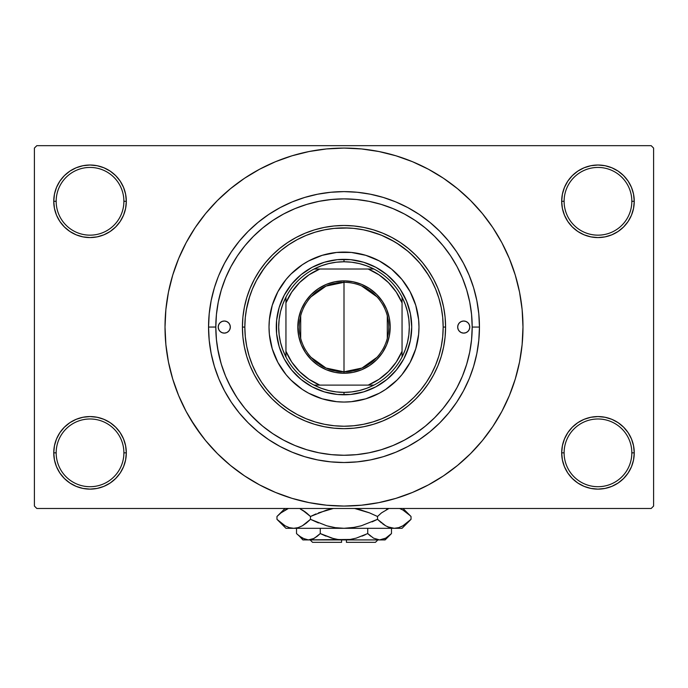 <?xml version="1.0" encoding="UTF-8"?>
<svg xmlns="http://www.w3.org/2000/svg" width="688" height="688" viewBox="0 0 688 688"><rect width="100%" height="100%" fill="white"/><g stroke="black" fill="none" stroke-linecap="round" stroke-linejoin="round"><path stroke-width="1.03" d="M562.388 445.764L561.683 452.842L564.108 452.842A33.867 33.867 0 0 0 597.967 486.708A33.867 33.867 0 0 0 631.833 452.842A33.867 33.867 0 0 0 597.967 418.983A33.867 33.867 0 0 0 564.108 452.842L561.683 452.842L562.388 459.919L564.452 466.731L567.798 473L572.313 478.495L577.808 483.01L584.086 486.364L590.889 488.428L597.967 489.125L605.044 488.428L611.856 486.364L618.125 483.01L623.62 478.495L628.135 473L631.489 466.731L633.553 459.919L634.25 452.842L631.833 452.842A33.867 33.867 0 0 1 597.967 486.708A33.867 33.867 0 0 1 564.108 452.842A33.867 33.867 0 0 1 597.967 418.983A33.867 33.867 0 0 1 631.833 452.842L634.25 452.842L633.553 445.764L631.489 438.961L628.135 432.683L623.62 427.188L618.125 422.673L611.856 419.327L605.044 417.263L597.967 416.567L590.889 417.263L584.086 419.327L577.808 422.673L572.313 427.188L567.798 432.683L564.452 438.961L562.388 445.764L561.683 452.842L562.388 459.919M561.692 452.842A36.283 36.283 0 0 1 597.967 416.567A36.283 36.283 0 0 1 634.25 452.842L633.553 445.764M54.447 445.764L53.75 452.842L56.167 452.842A33.867 33.867 0 0 0 90.033 486.708A33.867 33.867 0 0 0 123.892 452.842A33.867 33.867 0 0 0 90.033 418.983A33.867 33.867 0 0 0 56.167 452.842L53.75 452.842A36.283 36.283 0 0 1 90.033 416.567A36.283 36.283 0 0 1 126.317 452.842L123.892 452.842A33.867 33.867 0 0 1 90.033 486.708A33.867 33.867 0 0 1 56.167 452.842A33.867 33.867 0 0 1 90.033 418.983A33.867 33.867 0 0 1 123.892 452.842L126.317 452.842L125.612 445.764L123.548 438.961L120.202 432.683L115.687 427.188L110.192 422.673L103.914 419.327L97.111 417.263L90.033 416.567L82.956 417.263L76.144 419.327L69.875 422.673L64.38 427.188L59.865 432.683L56.511 438.961L54.447 445.764L53.75 452.842L54.447 459.919L56.511 466.731L59.865 473L64.38 478.495L69.875 483.01L76.144 486.364L82.956 488.428L90.033 489.125L97.111 488.428L103.914 486.364L110.192 483.01L115.687 478.495L120.202 473L123.548 466.731L125.612 459.919L126.317 452.842L125.612 445.764M54.447 194.214L53.75 201.292L56.167 201.292A33.867 33.867 0 0 0 90.033 235.158A33.867 33.867 0 0 0 123.892 201.292A33.867 33.867 0 0 0 90.033 167.433A33.867 33.867 0 0 0 56.167 201.292L53.75 201.292A36.283 36.283 0 0 1 90.033 165.017A36.283 36.283 0 0 1 126.317 201.292L123.892 201.292A33.867 33.867 0 0 1 90.033 235.158A33.867 33.867 0 0 1 56.167 201.292A33.867 33.867 0 0 1 90.033 167.433A33.867 33.867 0 0 1 123.892 201.292L126.317 201.292L125.612 194.214L123.548 187.411L120.202 181.133L115.687 175.638L110.192 171.123L103.914 167.777L97.111 165.713L90.033 165.008L82.956 165.713L76.144 167.777L69.875 171.123L64.38 175.638L59.865 181.133L56.511 187.411L54.447 194.214L53.75 201.292L54.447 208.369L56.511 215.181L59.865 221.45L64.38 226.945L69.875 231.46L76.144 234.814L82.956 236.878L90.033 237.575L97.111 236.878L103.914 234.814L110.192 231.46L115.687 226.945L120.202 221.45L123.548 215.181L125.612 208.369L126.317 201.292L125.612 194.214M562.388 194.214L561.683 201.292L564.108 201.292A33.867 33.867 0 0 0 597.967 235.158A33.867 33.867 0 0 0 631.833 201.292A33.867 33.867 0 0 0 597.967 167.433A33.867 33.867 0 0 0 564.108 201.292L561.683 201.292A36.283 36.283 0 0 1 597.967 165.017A36.283 36.283 0 0 1 634.25 201.292L631.833 201.292A33.867 33.867 0 0 1 597.967 235.158A33.867 33.867 0 0 1 564.108 201.292A33.867 33.867 0 0 1 597.967 167.433A33.867 33.867 0 0 1 631.833 201.292L634.25 201.292L633.553 194.214L631.489 187.411L628.135 181.133L623.62 175.638L618.125 171.123L611.856 167.777L605.044 165.713L597.967 165.008L590.889 165.713L584.086 167.777L577.808 171.123L572.313 175.638L567.798 181.133L564.452 187.411L562.388 194.214L561.683 201.292L562.388 208.369L564.452 215.181L567.798 221.45L572.313 226.945L577.808 231.46L584.086 234.814L590.889 236.878L597.967 237.575L605.044 236.878L611.856 234.814L618.125 231.46L623.62 226.945L628.135 221.45L631.489 215.181L633.553 208.369L634.25 201.292L633.553 194.214M215.808 327.024L208.55 327.067A135.45 135.45 0 0 1 344 191.617A135.45 135.45 0 0 1 479.45 327.067L472.192 327.067L479.45 327.067L478.796 340.345L476.844 353.494L473.619 366.386L469.603 377.764M487.766 433.689L492.823 426.508L501.853 411.441L509.361 395.566L515.278 379.028L519.552 361.991L522.123 344.611L522.983 327.067A178.983 178.983 0 0 1 344 506.058A178.983 178.983 0 0 1 165.017 327.067A178.983 178.983 0 0 1 344 148.083A178.983 178.983 0 0 1 522.983 327.067L522.123 309.523L519.552 292.151L515.278 275.114L509.361 258.576L501.853 242.692L492.823 227.625L486.003 218.105M651.183 508.475L36.817 508.475L34.4 506.058L34.4 148.083L36.817 145.667L651.183 145.667L36.817 145.667L34.4 148.083L34.4 506.058L36.817 508.475L651.183 508.475L653.6 506.058L653.6 148.083L653.6 506.058L651.183 508.475M291.927 411.467L284.798 406.625M272.491 395.781L265.912 388.195M244.833 327.118L242.417 327.067A101.583 101.583 0 0 0 344 428.658A101.583 101.583 0 0 0 445.583 327.067L443.167 327.067A99.167 99.167 0 0 1 344 426.233A99.167 99.167 0 0 1 244.833 327.067L245.306 336.793L246.734 346.417L249.099 355.859L252.384 365.018L256.538 373.816L261.543 382.167L267.34 389.984L273.876 397.191L281.091 403.727L288.908 409.523L297.25 414.529L306.048 418.691L315.216 421.968L324.65 424.333L334.282 425.76L344 426.233L353.718 425.76L363.35 424.333L372.784 421.968L381.952 418.691L390.75 414.529L399.092 409.523L406.909 403.727L414.124 397.191L420.66 389.984L426.457 382.167L431.462 373.816L435.616 365.018L438.901 355.859L441.266 346.417L442.694 336.793L443.167 327.067L442.694 317.349L441.266 307.725L438.901 298.282L435.616 289.115L431.462 280.317L426.457 271.975L420.66 264.158L414.124 256.942L406.909 250.406L399.092 244.61L390.75 239.613L381.952 235.451L372.784 232.174L363.35 229.809L353.718 228.382L344 227.9L334.282 228.382L324.65 229.809L315.216 232.174L306.048 235.451L297.25 239.613L288.908 244.61L281.091 250.406L273.876 256.942L267.34 264.158L261.543 271.975L256.538 280.317L252.384 289.115L249.099 298.282L246.734 307.725L245.306 317.349L244.833 327.067A99.167 99.167 0 0 1 344 227.9A99.167 99.167 0 0 1 443.167 327.067L445.583 327.067A101.583 101.583 0 0 1 344 428.658A101.583 101.583 0 0 1 242.417 327.067L242.898 317.108L244.36 307.252L246.786 297.577L250.148 288.195L254.405 279.182L259.531 270.633L265.473 262.618L272.164 255.239L279.552 248.54L287.558 242.606L296.115 237.48L305.128 233.215L314.511 229.852L324.177 227.436L334.041 225.974L344 225.483L353.959 225.974L363.823 227.436L373.489 229.852L382.872 233.215L391.885 237.48L400.442 242.606L408.448 248.54L415.836 255.239L422.527 262.618L428.469 270.633L433.595 279.182L437.852 288.195L441.214 297.577L443.64 307.252L445.102 317.108L445.583 327.067L445.102 337.025L443.64 346.89L441.214 356.556L437.852 365.947L433.595 374.96L428.469 383.508L422.527 391.515L415.836 398.902L408.448 405.593L400.442 411.536L391.885 416.661L382.872 420.927L373.489 424.281L363.823 426.706L353.959 428.168L344 428.658L334.041 428.168L324.177 426.706L314.511 424.281L305.128 420.927L296.115 416.661L287.558 411.536L279.552 405.593L272.164 398.902L265.473 391.515L259.531 383.508L254.405 374.96L250.148 365.947L246.786 356.556L244.36 346.89L242.898 337.025L242.417 327.067A101.583 101.583 0 0 1 344 225.483A101.583 101.583 0 0 1 445.583 327.067A101.583 101.583 0 0 0 344 225.483A101.583 101.583 0 0 0 242.417 327.067L244.833 327.067M246.33 309.884L249.727 296.296M256.504 280.394L264.218 268.165M265.895 265.964L275.286 255.566M333.981 228.407L348.343 227.995M367.504 230.721L380.645 234.918M381.573 235.296L394.405 241.669M396.847 243.156L408.165 251.455M410.005 253.055L419.568 262.85M420.334 263.762L428.641 275.389M457.167 266.849L456.643 265.86M451.061 256.564L448.791 253.227M444.087 246.966L441.137 243.414M393.304 208.739L391.171 207.871M382.175 204.689L378.133 203.502M346.898 198.909L342.246 198.884M285.219 213.151L281.082 215.378M222.112 287.369L220.719 291.91M217.503 347.836L221.046 363.35M228.855 383.422L236.431 396.804M249.976 414.21L260.761 424.565M356.246 454.673L357.081 454.596M343.991 455.258L356.565 454.648L369.009 452.799L381.212 449.746L393.054 445.506L404.432 440.122L415.217 433.655L425.322 426.164L434.644 417.719L443.098 408.397L450.588 398.292L457.056 387.499L462.439 376.13L466.67 364.279L469.732 352.075L471.572 339.631L472.192 327.067A128.192 128.192 0 0 1 344 455.267A128.192 128.192 0 0 1 215.808 327.067A128.192 128.192 0 0 1 344 198.875A128.192 128.192 0 0 1 472.192 327.067L471.572 314.502L469.732 302.058L466.67 289.854L462.439 278.012L457.056 266.634L450.588 255.85L443.098 245.745L434.644 236.423L425.322 227.977L415.217 220.478L404.432 214.011L393.054 208.636L381.212 204.396L369.009 201.335L356.565 199.494L344 198.875L331.435 199.494L318.991 201.335L306.788 204.396L294.946 208.636L283.568 214.011L272.783 220.478L262.678 227.977L253.356 236.423L244.902 245.745L237.412 255.85L230.944 266.634L225.561 278.012L221.33 289.854L218.268 302.058L216.428 314.502L215.808 327.067L216.428 339.631L218.268 352.075L221.33 364.279L225.561 376.13L230.944 387.499L237.412 398.292L244.902 408.397L253.356 417.719L262.678 426.164L272.783 433.655L283.568 440.122L294.946 445.506L306.788 449.746L318.991 452.799L331.435 454.648L344 455.258M330.919 454.596L331.762 454.673M383.319 197.447L370.428 194.222L383.319 197.447L395.832 201.928L407.846 207.613L419.25 214.45L429.931 222.362L439.778 231.288L448.705 241.144L456.626 251.817L463.454 263.22L469.139 275.234L473.619 287.747L476.844 300.647L478.796 313.788L479.45 327.067A135.45 135.45 0 0 1 344 462.517A135.45 135.45 0 0 1 208.55 327.067L209.204 313.788L208.55 327.067L215.808 327.067M651.183 145.667L653.6 148.083L651.183 145.667M190.481 419.087L201.997 436.029M200.234 220.444L195.177 227.625L186.147 242.692L178.639 258.576L172.722 275.114L168.448 292.151L165.877 309.523L165.017 327.067L165.877 344.611L168.448 361.991L172.722 379.028L178.639 395.566L186.147 411.441L195.177 426.508L205.643 440.621L217.434 453.633L230.454 465.432L239.742 472.561M230.454 465.432L244.558 475.89L259.625 484.92L275.501 492.427L292.039 498.353L309.084 502.618L326.456 505.198L344 506.058L361.544 505.198L378.916 502.618L395.961 498.353L412.499 492.427L428.375 484.92L443.442 475.89L457.546 465.432L470.566 453.633L482.357 440.621L492.823 426.508L499.006 416.567M381.788 502.025L395.961 498.353M450.623 470.833L457.546 465.432M497.519 235.047L492.823 227.625L482.357 213.521L470.566 200.509L457.546 188.71L448.258 181.58M457.546 188.71L443.442 178.244L428.375 169.214L412.499 161.706L395.961 155.789L378.916 151.523L361.544 148.943L344 148.083L326.456 148.943L309.084 151.523L292.039 155.789L275.501 161.706L259.625 169.214L244.558 178.244L230.454 188.71L217.434 200.509L205.643 213.521L195.177 227.625L188.994 237.575M306.212 152.117L292.039 155.789M237.377 183.3L230.454 188.71M628.135 181.133L623.62 175.638M618.125 171.123L611.856 167.777L605.044 165.713L597.967 165.008L590.889 165.713M584.086 167.777L577.808 171.123M572.313 175.638L567.798 181.133M633.553 208.369L634.25 201.292A36.283 36.283 0 0 1 597.967 237.575A36.283 36.283 0 0 1 561.683 201.292L562.388 208.369M577.808 231.46L584.086 234.814L590.889 236.878L597.967 237.575L605.044 236.878L611.856 234.814L618.125 231.46M623.62 226.945L628.135 221.45M120.202 181.133L115.687 175.638M110.192 171.123L103.914 167.777L97.111 165.713L90.033 165.008L82.956 165.713M76.144 167.777L69.875 171.123M64.38 175.638L59.865 181.133M125.612 208.369L126.317 201.292A36.283 36.283 0 0 1 90.033 237.575A36.283 36.283 0 0 1 53.75 201.292L54.447 208.369M69.875 231.46L76.144 234.814L82.956 236.878L90.033 237.575L97.111 236.878L103.914 234.814L110.192 231.46M115.687 226.945L120.202 221.45M110.192 422.673L103.914 419.327L97.111 417.263L90.033 416.567L82.956 417.263L76.144 419.327L69.875 422.673M64.38 427.188L59.865 432.683M125.612 459.919L126.317 452.842A36.283 36.283 0 0 1 90.033 489.125A36.283 36.283 0 0 1 53.75 452.842L54.447 459.919M59.865 473L64.38 478.495M69.875 483.01L76.144 486.364L82.956 488.428L90.033 489.125L97.111 488.428M103.914 486.364L110.192 483.01M115.687 478.495L120.202 473M618.125 422.673L611.856 419.327L605.044 417.263L597.967 416.567L590.889 417.263L584.086 419.327L577.808 422.673M572.313 427.188L567.798 432.683M567.798 473L572.313 478.495M577.808 483.01L584.086 486.364L590.889 488.428L597.967 489.125L605.044 488.428M611.856 486.364L618.125 483.01M623.62 478.495L628.135 473M633.553 459.919L634.25 452.842A36.283 36.283 0 0 1 597.967 489.125A36.283 36.283 0 0 1 561.683 452.842M209.204 313.788L211.156 300.647L214.381 287.747L218.027 277.29M214.432 366.558L215.327 369.361M395.961 155.789L378.916 151.523M292.039 498.353L309.084 502.618M218.861 275.234L224.546 263.22L231.374 251.817L239.295 241.144L248.222 231.288L258.069 222.362L268.75 214.45L280.154 207.613L292.168 201.928L304.681 197.447L317.572 194.222L330.722 192.27L344 191.617L357.278 192.27L370.428 194.222M469.139 378.907L463.454 390.922L456.626 402.317L448.705 412.998L439.778 422.845L429.931 431.772L419.25 439.692L407.846 446.529L395.832 452.205L383.319 456.686L370.428 459.919L357.278 461.863L344 462.517L330.722 461.863L317.572 459.919L304.681 456.686L292.168 452.205L280.154 446.529L268.75 439.692L258.069 431.772L248.222 422.845L239.295 412.998L231.374 402.317L224.546 390.922L218.861 378.907L214.381 366.386L211.156 353.494L209.204 340.345L208.55 327.067M466.464 364.975L465.389 368.278M376.938 357.356L361.983 368.046L344 371.812A44.746 44.746 0 0 0 388.746 327.067A44.746 44.746 0 0 0 344 282.321L344 280.867A46.199 46.199 0 0 1 390.199 327.067A46.199 46.199 0 0 1 344 373.266L344 282.321A44.746 44.746 0 0 1 388.746 327.067A44.746 44.746 0 0 1 344 371.812L326.017 368.046L311.062 357.356M361.544 285.907L376.938 296.786M387.301 315.766L387.301 338.367M344 261.767A65.308 65.308 0 0 1 373.919 269.017L314.081 269.017A65.308 65.308 0 0 0 285.95 297.147L285.95 356.986A65.308 65.308 0 0 1 285.95 297.147L282.811 304.251L280.532 311.673L279.156 319.318L278.692 327.067L279.156 334.824L280.532 342.461L282.811 349.882L285.95 356.986A65.308 65.308 0 0 0 314.081 385.117L321.184 388.256L328.606 390.535L336.251 391.911L344 392.375A65.308 65.308 0 0 1 314.081 385.117L373.919 385.117A65.308 65.308 0 0 1 344 392.375L351.749 391.911L359.394 390.535L366.816 388.256L373.919 385.117A65.308 65.308 0 0 0 402.05 356.986L405.189 349.882L407.468 342.461L408.844 334.824L409.308 327.067L408.844 319.318L407.468 311.673L405.189 304.251L402.05 297.147A65.308 65.308 0 0 1 402.05 356.986L402.05 297.147A65.308 65.308 0 0 0 373.919 269.017L366.816 265.878L359.394 263.599L351.749 262.223L344 261.767L344 259.342A67.725 67.725 0 0 0 276.275 327.067A67.725 67.725 0 0 0 344 394.792L344 392.375L344 394.792A67.725 67.725 0 0 1 276.275 327.067A67.725 67.725 0 0 1 344 259.342A67.725 67.725 0 0 1 411.725 327.067A67.725 67.725 0 0 1 344 394.792A67.725 67.725 0 0 0 411.725 327.067A67.725 67.725 0 0 0 344 259.342L344 261.767L336.251 262.223L328.606 263.599L321.184 265.878L314.081 269.017A65.308 65.308 0 0 1 344 261.758M368.183 269.017L319.817 269.017L309.007 274.813L299.529 282.605L291.746 292.073L285.95 302.883L285.95 351.258L291.746 362.06L299.529 371.537L309.007 379.32L319.817 385.117L368.183 385.117L378.993 379.32L388.471 371.537L396.254 362.06L402.05 351.258L402.05 302.883L396.254 292.073L388.471 282.605L378.993 274.813L368.183 269.017L373.919 269.017A65.308 65.308 0 0 1 402.05 297.147L402.05 302.883A62.883 62.883 0 0 0 368.192 269.017M344 280.867L353.013 281.762L361.682 284.385L369.662 288.659L376.663 294.404L382.416 301.404L386.682 309.394L389.313 318.054L390.199 327.067L389.313 336.079L386.682 344.748L382.416 352.738L376.663 359.738L369.662 365.483L361.682 369.748L353.013 372.38L344 373.266L334.987 372.38L326.318 369.748L318.338 365.483L311.337 359.738L305.584 352.738L301.318 344.748L298.687 336.079L297.801 327.067L298.687 318.054L301.318 309.394L305.584 301.404L311.337 294.404L318.338 288.659L326.318 284.385L334.987 281.762L344 280.867L344 371.812A44.746 44.746 0 0 1 299.254 327.067A44.746 44.746 0 0 1 344 282.321A44.746 44.746 0 0 0 299.254 327.067A44.746 44.746 0 0 0 344 371.812L344 373.266A46.199 46.199 0 0 1 297.801 327.067A46.199 46.199 0 0 1 344 280.867M314.081 385.117A65.308 65.308 0 0 1 285.95 356.986L285.95 351.258A62.883 62.883 0 0 0 319.817 385.117L314.081 385.117M368.192 385.117A62.883 62.883 0 0 0 402.05 351.258L402.05 356.986A65.308 65.308 0 0 1 373.919 385.117L368.183 385.117M319.808 269.017A62.883 62.883 0 0 0 285.95 302.883L285.95 297.147A65.308 65.308 0 0 1 314.081 269.017L319.817 269.017M300.699 338.367L300.699 315.766M311.062 296.786L326.017 286.096L344 282.321M457.683 327.067A6.046 6.046 0 0 1 463.729 321.021A6.046 6.046 0 0 1 469.775 327.067L469.311 329.38L468.003 331.341L466.043 332.657L463.729 333.112L461.416 332.657L459.455 331.341L458.139 329.38L457.683 327.067L458.139 324.753L459.455 322.792L461.416 321.485L463.729 321.021L466.043 321.485L468.003 322.792L469.311 324.753L469.775 327.067A6.046 6.046 0 0 1 463.729 333.112A6.046 6.046 0 0 1 457.683 327.067L457.795 325.888M218.225 327.067A6.046 6.046 0 0 1 224.271 321.021A6.046 6.046 0 0 1 230.317 327.067L229.861 329.38L228.545 331.341L226.584 332.657L224.271 333.112L221.957 332.657L219.997 331.341L218.689 329.38L218.225 327.067L218.689 324.753L219.997 322.792L221.957 321.485L224.271 321.021L226.584 321.485L228.545 322.792L229.861 324.753L230.317 327.067A6.046 6.046 0 0 1 224.271 333.112A6.046 6.046 0 0 1 218.225 327.067M277.866 291.738A74.983 74.983 0 0 0 269.017 327.067A74.983 74.983 0 0 1 344 252.083A74.983 74.983 0 0 1 418.983 327.067A74.983 74.983 0 0 0 410.134 291.738M379.337 260.933A74.983 74.983 0 0 0 308.663 260.933L322.233 255.317L336.647 252.444L351.353 252.444L365.767 255.317L379.346 260.941L391.567 269.111L401.964 279.5L410.125 291.721A74.983 74.983 0 0 0 402.007 279.56M401.912 279.448A74.983 74.983 0 0 0 391.627 269.154M391.515 269.06A74.983 74.983 0 0 0 379.363 260.95M308.637 260.95A74.983 74.983 0 0 0 296.485 269.06M296.373 269.154A74.983 74.983 0 0 0 286.088 279.448M285.993 279.56A74.983 74.983 0 0 0 277.883 291.712L286.036 279.5L290.981 274.048L302.342 264.725L308.654 260.941M221.33 364.279L225.561 376.13M381.212 449.746L383.061 449.169M383.741 448.946L385.4 448.395M391.042 446.314L393.054 445.506M466.67 289.854L464.727 283.963M463.256 280.05L462.8 278.898M462.697 278.657L462.439 278.012M306.788 204.396L294.946 208.636M408.81 346.726L403.727 358.99L396.348 370.032L386.966 379.423L375.923 386.794L363.66 391.876L350.639 394.465L337.361 394.465L324.34 391.876L312.077 386.794L301.034 379.423L291.652 370.032L284.273 358.99L279.19 346.726L276.602 333.706L276.602 320.427L279.19 307.407L284.273 295.143L291.652 284.101L301.034 274.718L312.077 267.34L324.34 262.257L337.361 259.668L350.639 259.668L363.66 262.257L375.923 267.34L386.966 274.718L396.348 284.101L400.313 289.442L406.574 301.155L410.426 313.857L411.725 327.067L410.426 340.285L406.574 352.987M410.125 291.721L415.75 305.3L418.622 319.722L418.983 327.067L418.622 334.42L415.75 348.833L410.125 362.413L401.964 374.633L397.019 380.086L385.658 389.417L379.346 393.201L365.767 398.825L351.353 401.689L344 402.05L336.647 401.689L322.233 398.825L308.654 393.201L302.342 389.417L290.981 380.086L286.036 374.633L277.875 362.413L272.25 348.833L269.378 334.42L269.017 327.067L269.378 319.722L272.25 305.3L277.875 291.721M290.981 380.086L296.433 385.031M315.302 396.34L322.233 398.825M397.019 380.086L401.964 374.633M413.273 355.765L415.75 348.833M397.019 274.048L391.567 269.111M372.698 257.794L365.767 255.317M290.981 274.048L286.036 279.5M274.727 298.377L272.25 305.3M279.19 307.407L281.426 301.155M363.66 262.257L369.92 264.502M324.34 391.876L318.08 389.64M410.134 362.404A74.983 74.983 0 0 0 418.983 327.067A74.983 74.983 0 0 1 344 402.05A74.983 74.983 0 0 1 269.017 327.067A74.983 74.983 0 0 0 277.866 362.404M277.883 362.43A74.983 74.983 0 0 0 285.993 374.582M286.088 374.693A74.983 74.983 0 0 0 296.373 384.988M296.485 385.074A74.983 74.983 0 0 0 391.515 385.074M391.627 384.988A74.983 74.983 0 0 0 401.912 374.693M402.007 374.582A74.983 74.983 0 0 0 410.117 362.43M218.689 324.753L218.345 325.888M218.345 328.245L218.689 329.38M230.205 328.245L230.317 327.067M469.655 325.888L469.311 324.753M469.311 329.38L469.655 328.245M375.442 542.333L346.417 542.333L375.442 542.333L377.867 539.917M346.417 539.917L346.417 542.333L346.417 539.917M390.853 534.172L391.481 533.561L391.481 528.307L391.481 533.561L385.744 538.128L379.613 539.917L373.515 538.154L367.736 533.561L367.736 528.307L367.736 533.561L370.565 536.115L367.736 533.561L356.229 538.136L350.175 539.461L344 539.917L337.791 539.452L331.771 538.136L320.264 533.561L325.906 536.115L320.264 533.561L320.264 528.307L320.264 533.561L314.519 538.128L311.509 539.452L308.387 539.917L305.317 539.461L299.357 536.124L296.519 533.561L296.519 528.307L296.519 533.561L297.113 534.137M297.345 534.361L302.299 538.154L308.387 539.917L379.613 539.917L373.515 538.154L367.736 533.561L356.229 538.136L350.175 539.461L302.883 539.917L308.387 539.917L313.866 538.489M317.228 536.279L313.255 538.781M353.357 538.867L352.187 539.108M385.117 539.917L379.613 539.917L385.117 539.917L391.481 533.561L385.744 538.128L379.613 539.917L344 539.917L337.791 539.452L331.771 538.136L335.804 539.108M337.808 539.452L341.583 539.848L337.808 539.452M382.683 539.461L379.613 539.917L382.709 539.452M410.22 520.128L411.028 519.328L411.028 516.49L411.028 519.328L407.038 522.94L402.927 525.778L398.679 527.644L394.276 528.307L402.05 528.307L285.95 528.307L293.724 528.307L289.39 527.662L285.124 525.813L280.971 522.949L276.972 519.328L276.972 516.49L280.962 512.878L288.41 508.475L280.885 512.938M300.329 508.991L306.487 512.87L310.486 516.49L310.486 519.328L302.385 525.778L298.128 527.644L293.724 528.307L298.102 527.653L293.724 528.307L298.102 527.653L302.385 525.778L306.212 523.172M277.78 515.69L276.972 516.49L276.972 519.328L277.832 520.18M315.93 513.936L310.486 516.49L302.359 510.023L305.326 511.975M333.362 508.475L318.458 512.878L333.362 508.475M372.07 521.882L377.514 519.328L361.26 525.795L352.763 527.653L361.26 525.795L352.72 527.653L344 528.307L335.237 527.653L326.74 525.795L310.486 519.328L318.458 522.94L310.486 519.328L310.486 516.49L326.766 510.014L310.486 516.49L306.495 512.878L310.486 516.49M354.827 527.309L344 528.307L394.276 528.307L389.933 527.662L385.667 525.813L377.514 519.328L377.514 516.49L369.542 512.878L377.514 516.49L381.505 512.878L388.952 508.475L381.513 512.87L377.514 516.49L377.514 519.328L385.641 525.795L382.674 523.843M354.638 508.475L369.533 512.878L377.514 516.49L369.542 512.878L359.729 509.602M386.544 509.524L387.404 509.111M387.671 526.827L394.276 528.307L398.644 527.653M409.859 515.346L402.876 510.006L399.59 508.475L402.876 510.006L410.168 515.639M402.05 528.307L411.028 519.328L402.927 525.778L398.679 527.644L394.276 528.307L389.933 527.662L385.667 525.813L377.514 519.328L361.26 525.795M401.19 526.681L403.013 525.735M394.276 528.307L398.61 527.662M387.473 526.741L389.872 527.644M381.505 522.94L377.514 519.328M285.95 528.307L276.972 519.328L285.124 525.813L289.39 527.662L293.724 528.307L344 528.307L335.237 527.653L328.271 526.217M326.74 525.795L310.486 519.328L306.495 522.94M278.167 520.489L280.962 522.94M354.647 508.475L361.26 510.014M407.029 512.87L411.028 516.49L403.022 508.475M300.527 509.077L306.487 512.87M326.74 510.014L333.173 508.509M284.987 508.475L276.972 516.49L281.091 512.766M286.81 509.129L284.987 510.083M384.523 538.764L385.934 538.016M362.086 536.115L365.294 534.731M317.435 536.115L320.264 533.561L333.422 538.584M299.357 536.124L302.883 539.917M341.583 542.333L312.558 542.333L341.583 542.333L341.583 539.917L341.583 542.333M312.558 542.333L310.133 539.917"/></g></svg>
